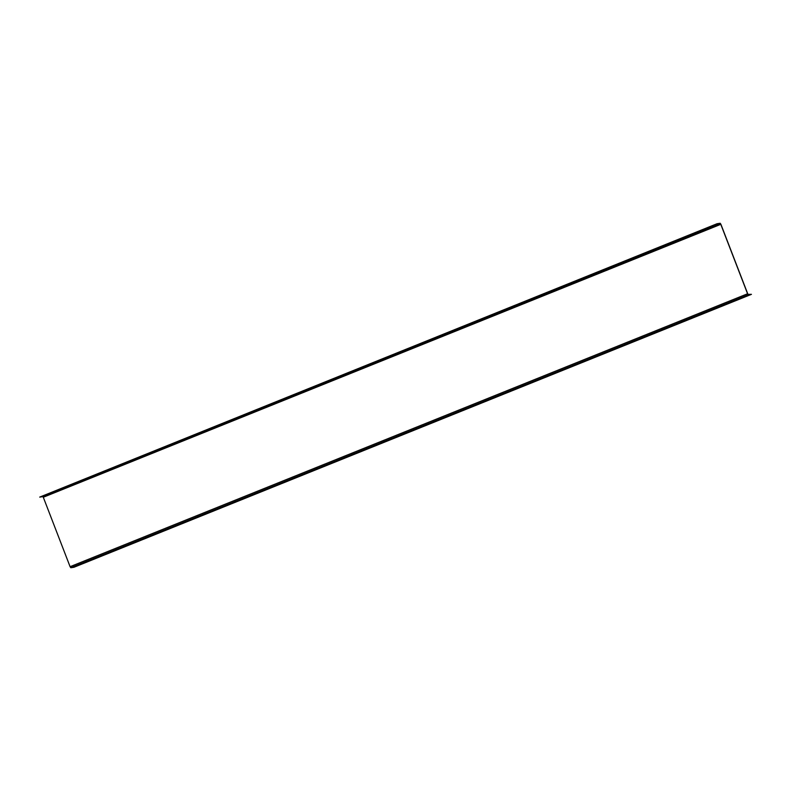 <?xml version="1.0" encoding="UTF-8"?>
<svg xmlns="http://www.w3.org/2000/svg" width="791" height="791" viewBox="0 0 791 791"><rect width="100%" height="100%" fill="white"/><g stroke="black" fill="none" stroke-linecap="round" stroke-linejoin="round"><path stroke-width="1.19" d="M751.45 294.341L73.959 567.266L70.804 567.74L70.092 566.692L43.297 497.252L720.789 224.328L747.584 293.768L748.296 294.806L751.45 294.341L748.128 294.361L747.703 293.748L720.908 224.308L720.196 223.26L717.042 223.734L39.718 497.104L42.872 496.639L43.297 497.252M496.105 396.963L518.728 387.728L496.006 396.696M534.054 381.667L556.676 372.442L533.955 381.41M420.209 427.536L442.831 418.31L420.11 427.269M458.157 412.249L480.78 403.015L458.058 411.982M647.898 335.809L670.511 326.584L647.789 335.542M685.846 320.523L708.459 311.298L685.738 320.256M572.002 366.381L594.614 357.156L571.903 366.114M609.95 351.095L632.563 341.87L609.851 350.828M192.529 519.252L215.152 510.027L192.431 518.985M230.478 503.966L253.1 494.741L230.379 503.699M116.633 549.824L139.256 540.599L116.534 549.557M154.581 534.538L177.204 525.313L154.482 534.271M344.322 458.108L366.935 448.883L344.214 457.841M382.271 442.822L404.883 433.597L382.162 442.555M268.426 488.68L291.039 479.455L268.327 488.413M306.374 473.394L328.987 464.169L306.265 473.127M723.795 305.237L746.407 296.012L723.686 304.97M78.695 565.11L101.307 555.885L78.586 564.853M720.789 224.328L720.374 223.715L717.219 224.179M717.042 223.734L39.718 497.104M448.062 333.159L424.233 342.572L447.963 332.912M486.01 317.873L462.181 327.276L485.911 317.626M372.166 363.731L348.347 373.144L372.067 363.484M410.114 348.445L386.285 357.858L410.015 348.198M599.845 272.015L576.026 281.418L599.756 271.768M637.793 256.729L613.974 266.132L637.694 256.482M523.949 302.587L500.13 311.99L523.86 302.34M561.897 287.301L538.078 296.704L561.808 287.054M144.486 455.458L120.657 464.861L144.387 455.211M182.434 440.172L158.605 449.575L182.335 439.925M68.59 486.03L44.761 495.433L68.491 485.783M106.538 470.744L82.709 480.147L106.439 470.497M296.269 394.314L272.45 403.717L296.17 394.056M334.217 379.027L310.398 388.43L334.118 378.77M220.373 424.886L196.554 434.289L220.284 424.638M258.321 409.6L234.502 419.003L258.232 409.343M713.69 226.157L689.861 235.56L713.591 225.9M675.741 241.443L651.922 250.846L675.643 241.196M70.092 566.692L747.584 293.768M70.804 567.74L748.296 294.806M720.374 223.715L42.872 496.639"/></g></svg>
